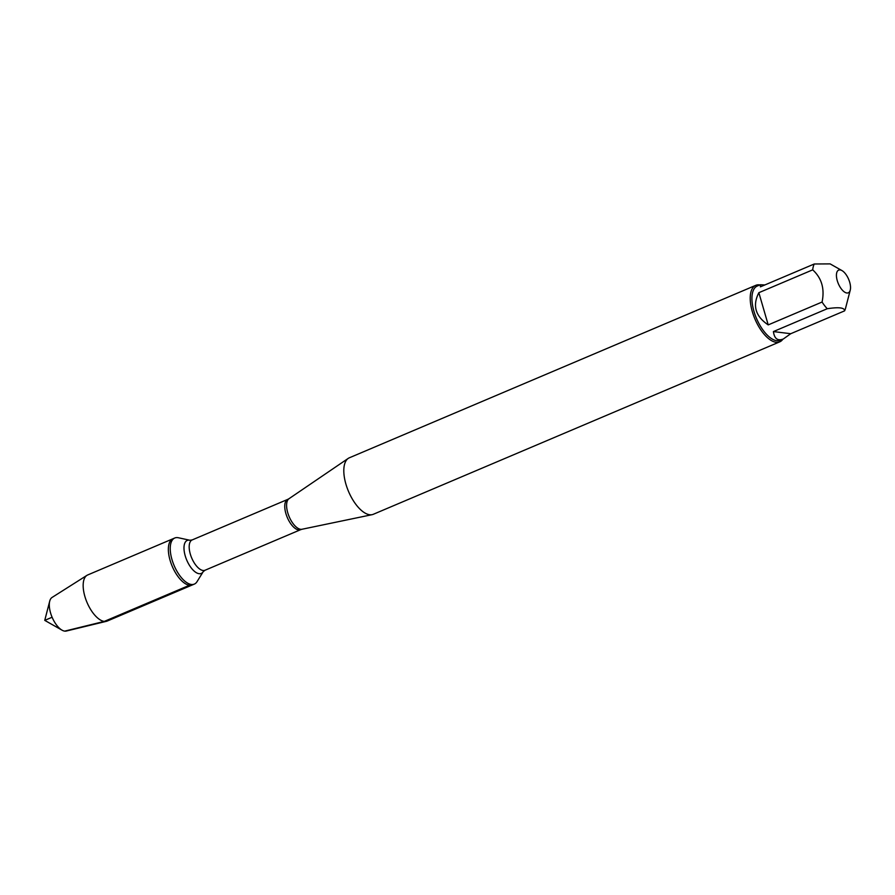 <?xml version="1.0" encoding="UTF-8"?>
<svg xmlns="http://www.w3.org/2000/svg" width="895" height="895" viewBox="0 0 895 895"><rect width="100%" height="100%" fill="white"/><g stroke="black" fill="none" stroke-linecap="round" stroke-linejoin="round"><path stroke-width="1.34" d="M191.351 584.469A25.026 11.366 -113 0 1 172.925 562.507A25.026 11.366 -113 0 1 174.771 538.007A25.026 11.366 -113 0 1 178.441 537.761L189.874 540.256A17.922 8.133 -113 0 0 185.086 555.37A17.922 8.133 -113 0 0 199.115 573.706A17.922 8.133 -113 0 0 203.21 571.681L197.057 581.627A25.026 11.366 -113 0 1 194.327 584.099A25.026 11.366 -113 0 1 191.351 584.469M189.483 585.263A25.026 11.366 67 0 0 192.459 584.894A25.026 11.366 -113 0 1 172.22 566.289A25.026 11.366 -113 0 1 172.903 538.801A25.026 11.366 67 0 0 171.046 563.302A25.026 11.366 67 0 0 189.483 585.263L104.279 621.41L64.731 631.12A18.303 8.312 67 0 0 66.319 631.042L106.449 621.309A25.026 11.366 -113 0 1 87.016 602.436A25.026 11.366 -113 0 1 86.949 575.351A25.026 11.366 -113 0 1 87.699 574.959L174.771 538.007M755.794 285.326L349.374 457.781A30.687 13.928 67 0 0 348.267 458.374A30.687 13.928 67 0 0 348.535 491.467A30.687 13.928 67 0 0 372.152 514.659A30.687 13.928 67 0 0 373.349 514.278L779.769 341.834A30.687 13.928 -113 0 1 776.122 342.293A30.687 13.928 -113 0 1 753.523 315.364A30.687 13.928 -113 0 1 755.794 285.326A30.687 13.928 -113 0 1 759.441 284.878A30.687 13.928 -113 0 1 759.866 284.934M782.879 339.183A30.687 13.928 -113 0 1 779.769 341.834M840.136 269.932A12.317 5.594 67 0 0 838.604 284.274A12.317 5.594 67 0 0 849.825 291.267A12.317 5.594 67 0 0 850.25 290.103A12.317 5.594 67 0 0 841.971 270.581A12.317 5.594 67 0 0 840.136 269.932M758.859 292.687C752.27 305.519 755.391 316.259 768.212 324.896L758.859 292.687L812.705 269.842C821.711 278.076 824.821 288.817 822.069 302.04A29.468 13.38 67 0 0 827.26 308.73C838.917 306.94 844.69 307.656 844.589 310.867A29.468 13.38 67 0 0 845.596 308.104L850.25 290.103M768.212 324.896L822.069 302.04M773.414 331.575C774.365 338.702 777.665 341.174 783.326 338.992L790.744 333.712L773.414 331.575L827.26 308.73M790.744 333.712L844.589 310.867M830.124 263.891L814.26 263.991A29.468 13.38 67 0 0 812.705 269.842M764.856 284.957L760.303 284.744L760.414 286.836L814.26 263.991M783.326 338.992L780.295 340.279A29.468 13.38 -113 0 1 756.476 318.385A29.468 13.38 -113 0 1 757.271 286.031L760.303 284.744M194.327 584.099L107.255 621.04A25.026 11.366 -113 0 1 106.449 621.309M86.949 575.351L52.067 597.446A18.303 8.312 67 0 0 49.717 601.16A18.303 8.312 67 0 0 62.012 630.158A18.303 8.312 67 0 0 64.731 631.12M52.111 617.248L44.75 620.369L62.012 630.158M348.267 458.374L289.018 498.694A16.669 7.563 67 0 0 288.637 515.386A16.669 7.563 67 0 0 300.653 529.303A16.669 7.563 67 0 0 301.984 529.258L372.152 514.659M205.022 570.249L300.597 529.695A16.457 7.473 -113 0 1 298.639 529.941A16.457 7.473 -113 0 1 286.523 515.498A16.457 7.473 -113 0 1 287.742 499.388L192.156 539.942A16.457 7.473 67 0 0 190.948 556.052A16.457 7.473 67 0 0 203.064 570.495A16.457 7.473 67 0 0 205.022 570.249L203.21 571.681M192.156 539.942L189.874 540.256M289.018 498.694L287.742 499.388M300.597 529.695L301.984 529.258M841.971 270.581L830.124 263.88M44.75 620.369L49.717 601.16"/></g></svg>
